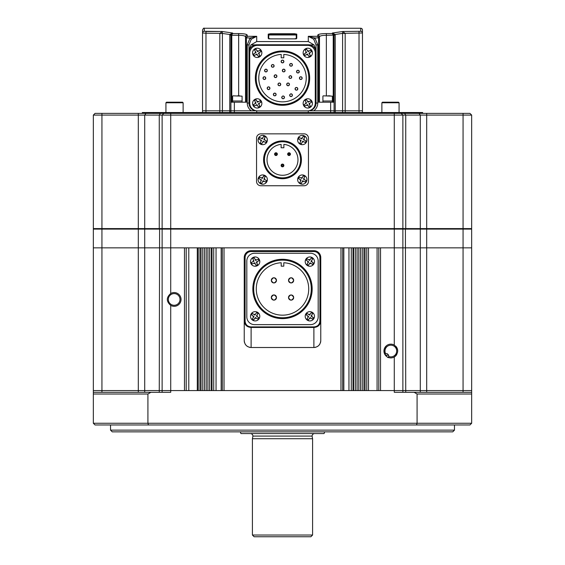 <?xml version="1.0" encoding="UTF-8"?>
<svg xmlns="http://www.w3.org/2000/svg" width="565" height="565" viewBox="0 0 565 565"><rect width="100%" height="100%" fill="white"/><g stroke="black" fill="none" stroke-linecap="round" stroke-linejoin="round"><path stroke-width="0.85" d="M452.749 431.851L112.251 431.851L110.535 430.135L454.465 430.135L452.749 431.851M110.535 424.972L110.535 430.135M454.465 424.972L454.465 430.135M471.662 423.256L469.939 424.972L95.061 424.972L93.338 423.256L471.662 423.256L471.662 394.017L417.083 394.017L414.096 392.301L471.662 392.301L471.662 247.851L402.873 247.851L471.662 247.851L471.662 229.107L402.873 229.107L402.873 247.851L380.52 247.851L380.52 390.577L394.278 390.577L162.127 390.577L170.722 390.577L170.722 305.397A6.879 6.879 0 0 0 181.04 299.436A6.879 6.879 0 0 0 170.722 293.482L170.722 247.851L101.94 247.851L402.873 247.851L402.873 390.577L471.662 390.577L394.278 390.577L402.873 390.577L402.873 392.301M416.532 424.972L417.083 423.256L417.083 394.017M150.904 392.301L147.917 394.017L93.338 394.017L93.338 392.301L170.722 392.301L170.722 390.577L184.48 390.577L184.48 247.851L170.722 247.851L170.722 229.107L93.338 229.107L93.338 247.851L101.94 247.851L93.338 247.851L93.338 390.577L162.127 390.577L162.127 229.107L162.642 228.592M148.468 424.972L147.917 423.256L147.917 394.017M396.792 354.474A6.879 6.879 0 0 1 394.278 356.988C398.798 353.019 398.798 349.05 394.278 345.074A6.879 6.879 0 0 0 383.96 351.027A6.879 6.879 0 0 0 394.278 356.988L394.278 392.301L414.096 392.301M93.338 423.256L93.338 394.017M93.338 392.301L93.338 390.577L101.94 390.577L101.94 228.592L471.662 228.592L471.662 115.091L402.873 115.091L402.873 228.592L402.873 115.091L93.338 115.091L93.338 228.592L101.94 228.592L101.94 113.374L469.939 113.374L471.662 115.091L471.662 228.592M471.662 392.301L471.662 394.017M162.127 392.301L162.127 390.577L101.94 390.577L101.94 392.301M388.692 356.466A5.848 5.848 0 0 0 396.686 351.027A5.848 5.848 0 0 0 390.839 345.18A5.848 5.848 0 0 0 385.591 353.605M386.057 346.077L384.179 352.751L386.057 346.084M388.692 355.187L387.103 353.605L384.461 353.605L384.179 352.751C386.347 356.388 387.851 357.991 388.692 357.56L388.692 355.187L385.358 355.187M174.161 293.595A5.848 5.848 0 0 0 168.314 299.436A5.848 5.848 0 0 0 174.161 305.284A5.848 5.848 0 0 0 180.009 299.436A5.848 5.848 0 0 0 174.161 293.595M170.722 305.397C166.202 301.435 166.202 297.458 170.722 293.482M201.041 247.851L199.954 247.851L199.954 390.577L201.041 390.577L201.041 247.851M211.995 247.851L211.359 247.851L211.359 390.577L211.995 390.577L211.995 247.851M340.97 247.851L224.03 247.851L224.03 390.577L340.97 390.577L340.97 247.851M353.005 247.851L353.641 247.851L353.641 390.577L353.005 390.577L353.005 247.851M363.959 247.851L365.047 247.851L365.047 390.577L363.959 390.577L363.959 247.851M378.797 390.577L378.797 247.851M366.763 390.577L366.763 247.851M362.236 390.577L362.236 247.851M360.519 390.577L360.519 247.851M358.796 390.577L358.796 247.851M357.08 390.577L357.08 247.851M355.357 390.577L355.357 247.851M351.289 390.577L351.289 247.851M342.687 390.577L342.687 247.851M222.313 390.577L222.313 247.851M213.711 390.577L213.711 247.851M209.643 390.577L209.643 247.851M207.92 390.577L207.92 247.851M206.204 390.577L206.204 247.851M204.481 390.577L204.481 247.851M202.764 390.577L202.764 247.851M198.237 390.577L198.237 247.851M186.203 390.577L186.203 247.851M397.718 351.035A6.879 6.879 0 0 0 395.712 346.176M256.326 110.797L219.827 110.797L219.827 33.448L222.207 31.506L204.255 31.287L204.255 28.25L360.745 28.25A1.716 1.716 0 0 1 362.462 29.966L362.462 110.797L308.674 110.797M333.23 102.194L333.23 35.404L332.368 33.568L334.092 35.101L334.092 112.513M345.173 112.513L345.173 110.797L342.588 110.797L342.588 33.448L345.173 33.448L345.173 110.797L362.462 110.797L362.462 112.513M256.708 110.797L202.538 110.797L202.538 112.513M204.255 28.25C203.838 27.812 203.266 28.384 202.538 29.966L202.538 110.797L202.538 32.989L205.978 33.215L205.978 31.506L222.207 31.506L232.632 33.017L231.784 35.263L230.937 35.122L232.632 33.568L230.908 35.101L230.908 112.513M256.708 110.839L256.708 112.513M308.292 110.839L308.292 112.513M308.758 110.782A7.741 7.741 0 0 0 316.033 103.056L316.033 52.496A7.741 7.741 0 0 0 308.292 44.762L256.708 44.762A7.741 7.741 0 0 0 248.967 52.496L248.967 103.056A7.741 7.741 0 0 0 256.242 110.782M268.742 38.851L294.535 38.865L270.466 38.879L268.227 38.349A0.516 0.501 -0 0 1 268.707 38.674M318.3 34.55L317.756 35.115C318.229 34.154 321.089 33.632 326.351 33.568L332.368 33.568L332.368 33.017L342.793 31.506L345.173 33.448M232.632 33.568L238.649 33.568C243.918 33.639 246.785 34.154 247.244 35.115A1.716 1.688 180 0 0 245.528 36.803C245.168 35.849 242.872 35.334 238.649 35.263L240.916 35.341M360.745 31.287L342.793 31.506L342.595 33.363L362.462 32.989A1.716 1.709 0 0 0 360.745 31.287L360.745 28.25M268.227 38.349L268.227 34.126L270.466 33.738L294.535 33.738L296.773 34.126L296.773 38.349L294.535 38.879L296.258 38.851M317.756 44.889L316.033 44.889L316.033 103.056L316.033 44.889L313.73 39.197L308.292 36.315L314.938 38.003L317.756 44.889L317.756 103.056A9.457 9.457 0 0 1 313.73 110.797L308.292 110.797M342.588 112.513L342.588 110.797L313.73 110.797M318.611 38.18L317.756 36.315L319.472 38.18L319.472 36.803L319.472 38.18L318.611 38.18L318.611 102.194L334.092 102.194M342.595 33.363L335.222 34.486L335.257 112.513M219.827 112.513L219.827 110.797L202.538 110.797M229.743 112.513L229.778 34.486L222.412 33.448L222.412 112.513M247.244 44.889L250.062 38.003L256.708 36.315L251.27 39.197L248.967 44.889L248.967 103.056L248.967 44.889L247.244 44.889L247.244 103.056L248.967 103.056M230.908 102.194L246.389 102.194L246.389 38.18L246.389 102.194M316.033 50.299L314.02 44.889L309.698 44.889M255.302 44.889L250.98 44.889L248.967 50.299M333.449 34.034L334.063 35.122L326.351 35.263C322.135 35.334 319.846 35.849 319.472 36.803L319.472 102.194M245.528 38.18L245.528 36.803L245.528 38.18L247.244 36.315L246.389 38.18L245.528 38.18L245.528 102.194M238.649 95.831L238.649 35.263L231.784 35.263L231.77 102.194L231.77 35.404L230.908 35.404M250.98 44.889L256.708 41.563L308.292 41.563L308.292 36.315L317.756 36.315L317.756 35.115A1.716 1.688 -0 0 1 319.472 36.803L319.606 36.485M244.412 35.934L245.012 36.195M245.041 36.209L245.528 36.803M308.292 41.563L314.02 44.889M335.257 35.101L334.092 35.101L332.368 33.017L335.222 34.486A3.439 0.36 173.2 0 0 334.077 34.889M313.73 39.197L314.938 38.003L319.437 37.827L318.921 36.887M318.801 36.774L317.897 36.337M246.079 36.887L245.563 37.827L250.062 38.003L251.27 39.197M202.538 32.989A1.716 1.709 0 0 1 204.255 31.287M222.207 31.506L222.412 33.448L219.827 33.448M230.923 34.889A3.439 0.36 -173.2 0 0 229.778 34.486L232.632 33.017L230.908 35.101L229.743 35.101M296.258 34.981L268.742 34.981M296.258 38.646L296.258 34.627L294.535 34.246L270.466 34.246L268.742 34.627L268.742 38.646M268.227 34.126A0.516 0.509 0 0 1 268.742 34.627M296.293 38.674A0.516 0.501 0 0 1 296.773 38.349M296.258 34.627A0.516 0.509 0 0 1 296.773 34.126M205.978 112.513L205.978 33.215L222.405 33.363M333.23 35.404L334.092 35.404M276.045 278.919A2.578 2.578 0 0 0 271.32 280.353C273.036 283.679 274.76 283.679 276.483 280.353A2.578 2.578 0 0 0 276.285 279.364M271.32 280.353A2.578 2.578 0 0 0 273.905 282.931A2.578 2.578 0 0 0 276.483 280.353C274.76 277.02 273.043 277.02 271.32 280.353M289.273 278.524A2.578 2.578 0 0 0 288.517 280.353C290.233 283.679 291.957 283.679 293.68 280.353C291.957 277.02 290.24 277.02 288.517 280.353A2.578 2.578 0 0 0 289.661 282.493M290.106 282.733A2.578 2.578 0 0 0 293.68 280.353M276.433 297.042A2.578 2.578 0 0 0 271.32 297.55C273.036 300.877 274.76 300.877 276.483 297.55C274.76 294.217 273.043 294.217 271.32 297.55A2.578 2.578 0 0 0 272.471 299.69M272.909 299.93A2.578 2.578 0 0 0 276.483 297.55M289.273 295.721A2.578 2.578 0 0 0 288.517 297.55C290.233 300.877 291.957 300.877 293.68 297.55C291.957 294.217 290.24 294.217 288.517 297.55A2.578 2.578 0 0 0 291.095 300.128A2.578 2.578 0 0 0 293.68 297.55M253.699 288.948A28.801 28.801 0 0 0 282.5 317.756A28.801 28.801 0 0 0 311.301 288.948A28.801 28.801 0 0 0 282.5 260.147A28.801 28.801 0 0 0 253.699 288.948M312.163 288.948A29.663 29.663 0 0 1 282.5 318.611A29.663 29.663 0 0 1 252.838 288.948A29.663 29.663 0 0 1 282.5 259.286A29.663 29.663 0 0 1 312.163 288.948M281.208 262.753A26.223 26.223 0 0 0 256.277 288.948A26.223 26.223 0 0 0 282.5 315.171A26.223 26.223 0 0 0 308.723 288.948A26.223 26.223 0 0 0 283.792 262.753L283.792 266.164L281.208 266.164L281.208 262.753M293.63 279.845A2.578 2.578 0 0 0 293.482 279.364M293.242 278.919A2.578 2.578 0 0 0 290.594 277.818M290.113 277.966A2.578 2.578 0 0 0 289.668 278.206M293.63 297.042A2.578 2.578 0 0 0 290.594 295.015M290.113 295.163A2.578 2.578 0 0 0 289.668 295.403M254.554 253.268A7.741 7.741 0 0 0 246.82 261.002L246.82 316.894A7.741 7.741 0 0 0 254.554 324.635L310.446 324.635A7.741 7.741 0 0 0 318.18 316.894L318.18 261.002A7.741 7.741 0 0 0 310.446 253.268L254.554 253.268L310.446 253.268M310.446 324.635L254.554 324.635M318.18 261.002L318.18 316.894M246.82 316.894L246.82 261.002M315.941 347.185A6.879 6.879 0 0 1 313.886 347.503L313.886 327.453L251.114 327.453L251.114 347.503A6.879 6.879 0 0 1 249.059 347.185M320.447 342.68A6.879 6.879 0 0 0 320.765 340.624C320.355 344.805 318.06 347.094 313.886 347.503L251.114 347.503C246.94 347.094 244.645 344.805 244.235 340.624L244.235 257.562A6.879 6.879 0 0 1 251.114 250.683L313.886 250.683A6.879 6.879 0 0 1 320.765 257.562L320.765 321.351C320.129 325.143 317.834 327.177 313.886 327.453L313.886 326.902C317.41 326.648 319.416 324.797 319.903 321.351L320.765 321.351L320.765 340.624L320.765 321.351M251.114 326.902L251.114 327.453C247.173 327.184 244.878 325.15 244.235 321.351L245.097 321.351C245.584 324.797 247.59 326.648 251.114 326.902L313.886 326.902M247.83 346.663A6.879 6.879 0 0 1 246.721 345.914M245.824 345.024A6.879 6.879 0 0 1 245.076 343.916M244.553 342.68A6.879 6.879 0 0 1 244.235 340.624L244.235 321.351M319.924 343.916A6.879 6.879 0 0 1 319.176 345.024M318.279 345.914A6.879 6.879 0 0 1 317.17 346.663M312 258.396L311.287 257.915L309.606 260.416L307.113 258.735L306.152 260.161L308.652 261.842L306.972 264.335L308.398 265.296L310.079 262.803L312.572 264.477L313.533 263.05L311.033 261.369L312.713 258.876L312 258.396L312.692 258.904M307.254 265.458A4.64 4.64 0 0 1 305.99 259.017A4.64 4.64 0 0 1 312.431 257.753A4.64 4.64 0 0 1 313.695 264.194A4.64 4.64 0 0 1 307.254 265.458A4.64 4.64 0 0 0 313.695 264.194A4.64 4.64 0 0 0 312.431 257.753M307.085 264.413L307.685 264.815M313.455 263.17L311.88 261.941A2.062 2.062 0 0 0 311.605 260.529M312 313.081L311.287 312.6L309.606 315.101L307.113 313.42L306.152 314.846L308.652 316.527L306.972 319.02L308.398 319.981L310.079 317.488L312.572 319.161L313.533 317.735L311.033 316.054L312.713 313.561L312 313.081L312.692 313.589M307.254 320.143A4.64 4.64 0 0 1 305.99 313.702A4.64 4.64 0 0 1 312.431 312.438A4.64 4.64 0 0 1 313.695 318.879A4.64 4.64 0 0 1 307.254 320.143A4.64 4.64 0 0 0 313.695 318.879A4.64 4.64 0 0 0 312.431 312.438M306.993 318.992L307.685 319.5M311.287 312.6L310.178 314.253A2.062 2.062 0 0 0 308.765 314.528M313.455 317.855L311.88 316.626A2.062 2.062 0 0 0 311.605 315.214M256.828 265.098L257.605 264.724L256.305 262.012L259.017 260.705L258.276 259.158L255.564 260.458L254.257 257.746L252.71 258.488L254.01 261.2L251.298 262.506L252.039 264.053L254.751 262.753L256.058 265.465L256.828 265.098L256.044 265.437M253.148 257.421A4.64 4.64 0 0 1 259.342 259.596A4.64 4.64 0 0 1 257.167 265.79A4.64 4.64 0 0 1 250.973 263.615A4.64 4.64 0 0 1 253.148 257.421A4.64 4.64 0 0 0 250.973 263.615A4.64 4.64 0 0 0 257.167 265.79M254.271 257.781L253.487 258.12M257.478 264.787L256.743 262.923A2.062 2.062 0 0 0 257.223 261.567M257.315 313.081L256.602 312.6L254.921 315.101L252.428 313.42L251.467 314.846L253.968 316.527L252.287 319.02L253.713 319.981L255.394 317.488L257.887 319.161L258.848 317.735L256.348 316.054L258.028 313.561L257.315 313.081L258.007 313.589M252.569 320.143A4.64 4.64 0 0 1 251.305 313.702A4.64 4.64 0 0 1 257.746 312.438A4.64 4.64 0 0 1 259.01 318.879A4.64 4.64 0 0 1 252.569 320.143A4.64 4.64 0 0 0 259.01 318.879A4.64 4.64 0 0 0 257.746 312.438M252.308 318.992L253 319.5M253.593 319.903L254.822 318.328A2.062 2.062 0 0 0 256.235 318.053M256.602 312.6L255.493 314.253A2.062 2.062 0 0 0 254.081 314.528M258.77 317.855L257.195 316.626A2.062 2.062 0 0 0 256.92 315.214M289.767 94.666A1.377 1.377 0 0 0 289.661 95.195C290.579 96.968 291.498 96.968 292.416 95.195C291.498 93.423 290.579 93.423 289.661 95.195A1.377 1.377 0 0 0 291.039 96.573A1.377 1.377 0 0 0 292.416 95.195M297.713 88.31A1.377 1.377 0 0 0 295.064 88.832C295.975 90.612 296.893 90.612 297.812 88.832C296.9 87.059 295.982 87.059 295.064 88.832A1.377 1.377 0 0 0 295.912 90.103M296.964 90.103A1.377 1.377 0 0 0 297.812 88.832M302.063 77.596A1.377 1.377 0 0 0 299.422 78.118C300.333 79.891 301.251 79.891 302.169 78.118C301.251 76.346 300.333 76.346 299.422 78.118A1.377 1.377 0 0 0 300.792 79.496A1.377 1.377 0 0 0 302.169 78.118M299.196 71.105A1.377 1.377 0 0 0 296.547 71.628C297.465 73.401 298.384 73.401 299.302 71.628C298.384 69.855 297.465 69.855 296.547 71.628A1.377 1.377 0 0 0 297.402 72.899M298.454 72.899A1.377 1.377 0 0 0 299.302 71.628M292.31 64.318A1.377 1.377 0 0 0 289.661 64.848C290.579 66.621 291.498 66.621 292.416 64.848C291.498 63.075 290.579 63.075 289.661 64.848A1.377 1.377 0 0 0 290.509 66.119M291.561 66.119A1.377 1.377 0 0 0 292.416 64.848M281.123 61.507C282.041 63.28 282.959 63.28 283.877 61.507A1.377 1.377 0 0 0 282.5 60.13A1.377 1.377 0 0 0 281.123 61.507A1.377 1.377 0 0 0 282.5 62.885A1.377 1.377 0 0 0 283.877 61.507C282.959 59.735 282.041 59.735 281.123 61.507M274.011 65.371A1.377 1.377 0 0 0 271.37 65.893C272.281 67.666 273.199 67.666 274.117 65.893C273.199 64.12 272.281 64.12 271.37 65.893A1.377 1.377 0 0 0 272.217 67.164M273.269 67.164A1.377 1.377 0 0 0 274.117 65.893M264.674 70.018A1.377 1.377 0 0 0 264.575 70.54C265.486 72.313 266.405 72.313 267.323 70.54C266.405 68.768 265.486 68.768 264.575 70.54A1.377 1.377 0 0 0 265.946 71.917A1.377 1.377 0 0 0 267.323 70.54M265.649 77.596A1.377 1.377 0 0 0 263.007 78.118C263.919 79.891 264.837 79.891 265.755 78.118C264.837 76.346 263.919 76.346 263.007 78.118A1.377 1.377 0 0 0 264.378 79.496A1.377 1.377 0 0 0 265.755 78.118M269.83 87.695A1.377 1.377 0 0 0 267.189 88.225C268.1 89.997 269.018 89.997 269.936 88.225C269.018 86.452 268.1 86.452 267.189 88.225A1.377 1.377 0 0 0 268.559 89.602A1.377 1.377 0 0 0 269.936 88.225M275.275 95.767A1.377 1.377 0 0 0 276.123 94.496C275.204 92.724 274.286 92.724 273.368 94.496C274.286 96.269 275.204 96.269 276.123 94.496A1.377 1.377 0 0 0 274.745 93.119A1.377 1.377 0 0 0 274.216 95.767M281.836 96.848A1.377 1.377 0 0 0 281.737 97.371C282.648 99.15 283.566 99.15 284.485 97.371C283.566 95.598 282.648 95.598 281.737 97.371A1.377 1.377 0 0 0 283.107 98.748A1.377 1.377 0 0 0 284.485 97.371M284.993 70.011A1.377 1.377 0 0 0 282.345 70.54C283.263 72.313 284.174 72.313 285.092 70.54C284.181 68.768 283.263 68.768 282.345 70.54A1.377 1.377 0 0 0 283.192 71.812M284.244 71.812A1.377 1.377 0 0 0 285.092 70.54M289.068 76.55A1.377 1.377 0 0 0 288.962 77.073C289.88 78.846 290.798 78.846 291.717 77.073A1.377 1.377 0 0 0 289.817 75.802M290.869 78.344A1.377 1.377 0 0 0 291.717 77.073C290.798 75.3 289.88 75.3 288.962 77.073A1.377 1.377 0 0 0 289.81 78.344M274.152 76.204C275.07 77.977 275.988 77.977 276.906 76.204A1.377 1.377 0 0 0 275.529 74.827A1.377 1.377 0 0 0 274.152 76.204A1.377 1.377 0 0 0 275.529 77.582A1.377 1.377 0 0 0 276.906 76.204C275.988 74.432 275.07 74.432 274.152 76.204M280.636 83.867A1.377 1.377 0 0 0 277.987 84.39C278.905 86.17 279.823 86.17 280.741 84.39C279.823 82.617 278.905 82.617 277.987 84.39A1.377 1.377 0 0 0 278.835 85.661M279.887 85.661A1.377 1.377 0 0 0 280.741 84.39M286.702 84.39C287.613 86.17 288.531 86.17 289.45 84.39A1.377 1.377 0 0 0 288.072 83.02A1.377 1.377 0 0 0 286.702 84.39A1.377 1.377 0 0 0 288.072 85.767A1.377 1.377 0 0 0 289.45 84.39C288.531 82.617 287.62 82.617 286.702 84.39M256.192 78.118A26.308 26.308 0 0 0 282.5 104.433A26.308 26.308 0 0 0 308.808 78.118A26.308 26.308 0 0 0 282.5 51.811A26.308 26.308 0 0 0 256.192 78.118M309.669 78.118A27.169 27.169 0 0 1 282.5 105.288A27.169 27.169 0 0 1 255.331 78.118A27.169 27.169 0 0 1 282.5 50.949A27.169 27.169 0 0 1 309.669 78.118M281.208 54.424A23.73 23.73 0 0 0 258.77 78.118A23.73 23.73 0 0 0 282.5 101.848A23.73 23.73 0 0 0 306.23 78.118A23.73 23.73 0 0 0 283.792 54.424L283.792 57.828L281.208 57.828L281.208 54.424M267.217 70.011A1.377 1.377 0 0 0 264.978 69.566M284.379 96.848A1.377 1.377 0 0 0 282.585 96.099M292.31 94.666A1.377 1.377 0 0 0 290.509 93.924M257.478 45.362A7.741 7.741 0 0 0 249.744 53.096L249.744 103.141A7.741 7.741 0 0 0 257.478 110.881L307.522 110.881A7.741 7.741 0 0 0 315.256 103.141L315.256 53.096A7.741 7.741 0 0 0 307.522 45.362L257.478 45.362M253.89 105.373L254.335 106.114L256.92 104.574L258.452 107.166L259.935 106.291L258.403 103.699L260.988 102.166L260.112 100.683L257.52 102.223L255.987 99.631L254.511 100.506L256.044 103.098L253.452 104.631L253.89 105.373L253.487 104.617M261.214 101.029A4.64 4.64 0 0 1 259.589 107.392A4.64 4.64 0 0 1 253.226 105.768A4.64 4.64 0 0 1 254.85 99.405A4.64 4.64 0 0 1 261.214 101.029A4.64 4.64 0 0 1 259.589 107.392A4.64 4.64 0 0 1 253.226 105.768A4.64 4.64 0 0 1 254.85 99.405A4.64 4.64 0 0 1 261.214 101.029A4.64 4.64 0 0 0 254.85 99.405A4.64 4.64 0 0 0 253.226 105.768M260.959 102.18L260.55 101.425M259.815 106.361L258.918 104.574A2.062 2.062 0 0 0 259.271 103.183M254.335 106.114L256.044 105.097A2.062 2.062 0 0 0 257.435 105.45M239.843 95.831L237.47 95.831M242.088 102.194L242.088 100.994L232.632 100.994L242.088 100.994L242.088 96.149L232.942 95.831M330.122 95.831L327.749 95.831M332.368 102.194L332.368 100.994L322.912 100.994L332.368 100.994L332.368 96.149L323.229 95.831M304.45 54.812L304.888 55.554L307.48 54.021L309.013 56.606L310.489 55.73L308.956 53.145L311.548 51.606L311.11 50.871L310.665 50.13L308.08 51.662L306.548 49.077L305.065 49.953L306.597 52.538L304.012 54.078L304.45 54.812L304.083 54.198M311.774 50.476A4.64 4.64 0 0 1 310.15 56.832A4.64 4.64 0 0 1 303.786 55.208A4.64 4.64 0 0 1 305.411 48.844A4.64 4.64 0 0 1 311.774 50.476A4.64 4.64 0 0 1 310.15 56.832A4.64 4.64 0 0 1 303.786 55.208A4.64 4.64 0 0 1 305.411 48.844A4.64 4.64 0 0 1 311.774 50.476A4.64 4.64 0 0 0 305.411 48.844A4.64 4.64 0 0 0 303.786 55.208M311.513 51.627L311.11 50.871M310.743 50.25L308.956 51.147A2.062 2.062 0 0 0 307.565 50.786M310.369 55.801L309.472 54.014A2.062 2.062 0 0 0 309.832 52.623M304.818 55.434L306.604 54.537A2.062 2.062 0 0 0 307.996 54.89M304.45 105.373L304.888 106.114L307.48 104.574L309.013 107.166L310.489 106.291L308.956 103.699L311.548 102.166L311.11 101.425L310.665 100.683L308.08 102.223L306.548 99.631L305.065 100.506L306.597 103.098L304.012 104.631L304.45 105.373L304.083 104.751M311.774 101.029A4.64 4.64 0 0 1 310.15 107.392A4.64 4.64 0 0 1 303.786 105.768A4.64 4.64 0 0 1 305.411 99.405A4.64 4.64 0 0 1 311.774 101.029A4.64 4.64 0 0 1 310.15 107.392A4.64 4.64 0 0 1 303.786 105.768A4.64 4.64 0 0 1 305.411 99.405A4.64 4.64 0 0 1 311.774 101.029M311.513 102.18L311.11 101.425M310.743 100.81L308.956 101.7A2.062 2.062 0 0 0 307.565 101.347M310.369 106.361L309.472 104.574A2.062 2.062 0 0 0 309.832 103.183M253.89 54.812L254.335 55.554L256.92 54.021L258.452 56.606L259.935 55.73L258.403 53.145L260.988 51.606L260.112 50.13L257.52 51.662L255.987 49.077L254.511 49.953L256.044 52.538L253.452 54.078L253.89 54.812L253.487 54.056M261.214 50.476A4.64 4.64 0 0 1 259.589 56.832A4.64 4.64 0 0 1 253.226 55.208A4.64 4.64 0 0 1 254.85 48.844A4.64 4.64 0 0 1 261.214 50.476A4.64 4.64 0 0 1 259.589 56.832A4.64 4.64 0 0 1 253.226 55.208A4.64 4.64 0 0 1 254.85 48.844A4.64 4.64 0 0 1 261.214 50.476A4.64 4.64 0 0 0 254.85 48.844A4.64 4.64 0 0 0 253.226 55.208M260.959 51.627L260.55 50.871M260.183 50.25L258.396 51.147A2.062 2.062 0 0 0 257.004 50.786M259.815 55.801L258.918 54.014A2.062 2.062 0 0 0 259.271 52.623M254.335 55.554L256.044 54.537A2.062 2.062 0 0 0 257.435 54.89M402.873 247.851L402.873 229.107L402.358 228.592L402.873 229.107L170.722 229.107L170.722 113.374M471.662 229.107L471.146 228.592L471.662 229.107L471.662 247.851M93.338 229.107L93.854 228.592M142.352 113.374L142.352 112.513L422.648 112.513L422.648 113.374M163.843 113.374L162.127 115.091L162.127 228.592M93.338 115.091L95.061 113.374L101.94 113.374M471.662 115.091L469.939 113.374M401.157 113.374L402.873 115.091L401.157 113.374M275.967 152.769A1.377 1.377 0 0 1 277.344 154.146A1.377 1.377 0 0 1 275.967 155.516A1.377 1.377 0 0 1 274.59 154.146A1.377 1.377 0 0 1 275.967 152.769A1.377 1.377 0 0 0 274.59 154.146A1.377 1.377 0 0 0 275.967 155.516M282.5 164.083A1.377 1.377 0 0 1 283.877 165.46A1.377 1.377 0 0 1 282.5 166.837A1.377 1.377 0 0 1 281.123 165.46A1.377 1.377 0 0 1 282.5 164.083A1.377 1.377 0 0 0 281.123 165.46A1.377 1.377 0 0 0 282.5 166.837M289.033 152.769A1.377 1.377 0 0 1 290.41 154.146A1.377 1.377 0 0 1 289.033 155.516A1.377 1.377 0 0 1 287.656 154.146A1.377 1.377 0 0 1 289.033 152.769A1.377 1.377 0 0 0 287.656 154.146A1.377 1.377 0 0 0 289.033 155.516M282.5 177.862A18.059 18.059 0 0 0 300.559 159.803A18.059 18.059 0 0 0 282.5 141.744A18.059 18.059 0 0 0 264.441 159.803A18.059 18.059 0 0 0 282.5 177.862M282.5 140.89A18.913 18.913 0 0 1 301.413 159.803A18.913 18.913 0 0 1 282.5 178.717A18.913 18.913 0 0 1 263.587 159.803A18.913 18.913 0 0 1 282.5 140.89M256.552 181.457A4.301 4.301 0 0 0 260.846 185.751L304.154 185.751A4.301 4.301 0 0 0 308.448 181.457L308.448 138.15A4.301 4.301 0 0 0 304.154 133.856L260.846 133.856A4.301 4.301 0 0 0 256.552 138.15L256.552 181.457L256.552 138.15M283.877 144.386L283.877 147.769L281.123 147.769L281.123 144.386A15.474 15.474 0 0 0 269.336 167.939A15.474 15.474 0 0 0 295.665 167.939A15.474 15.474 0 0 0 283.877 144.386M304.154 133.856L260.846 133.856M308.448 181.457L308.448 138.15M260.846 185.751L304.154 185.751M260.988 143.482L261.757 143.87L263.106 141.179L265.797 142.535L266.567 140.996L263.876 139.647L265.232 136.956L263.693 136.186L262.344 138.87L259.653 137.521L258.883 139.061L261.567 140.41L260.218 143.1L260.988 143.482L260.232 143.065M264.808 135.875A4.64 4.64 0 0 1 266.871 142.112A4.64 4.64 0 0 1 260.642 144.174A4.64 4.64 0 0 1 258.572 137.945A4.64 4.64 0 0 1 264.808 135.875A4.64 4.64 0 0 1 266.871 142.112A4.64 4.64 0 0 1 260.642 144.174A4.64 4.64 0 0 1 258.572 137.945A4.64 4.64 0 0 1 264.808 135.875M265.211 136.984L264.462 136.568M300.538 183.039L301.307 183.42L302.656 180.736L305.347 182.085L306.117 180.546L303.433 179.197L304.782 176.506L303.243 175.736L301.894 178.427L299.203 177.071L298.433 178.611L301.124 179.96L299.768 182.65L300.538 183.039L299.789 182.622M304.358 175.433A4.64 4.64 0 0 1 306.428 181.662A4.64 4.64 0 0 1 300.192 183.731A4.64 4.64 0 0 1 298.129 177.495A4.64 4.64 0 0 1 304.358 175.433A4.64 4.64 0 0 0 298.129 177.495A4.64 4.64 0 0 0 300.192 183.731M304.768 176.541L304.012 176.125M303.37 175.8L302.353 177.516A2.062 2.062 0 0 0 300.983 177.968M306.117 180.546L304.337 179.656A2.062 2.062 0 0 0 303.885 178.286M298.497 178.484L300.213 179.508A2.062 2.062 0 0 0 300.665 180.871M300.538 143.482L301.307 143.87L302.656 141.179L305.347 142.535L306.117 140.996L303.433 139.647L304.782 136.956L303.243 136.186L301.894 138.87L299.203 137.521L298.433 139.061L301.124 140.41L299.768 143.1L300.538 143.482L299.895 143.164M304.358 135.875A4.64 4.64 0 0 1 306.428 142.112A4.64 4.64 0 0 1 300.192 144.174A4.64 4.64 0 0 1 298.129 137.945A4.64 4.64 0 0 1 304.358 135.875A4.64 4.64 0 0 1 306.428 142.112A4.64 4.64 0 0 1 300.192 144.174A4.64 4.64 0 0 1 298.129 137.945A4.64 4.64 0 0 1 304.358 135.875A4.64 4.64 0 0 0 298.129 137.945A4.64 4.64 0 0 0 300.192 144.174M304.768 136.984L304.012 136.568M260.988 183.039L261.757 183.42L263.106 180.736L265.797 182.085L266.567 180.546L263.876 179.197L265.232 176.506L263.693 175.736L262.344 178.427L259.653 177.071L258.883 178.611L261.567 179.96L260.218 182.65L260.988 183.039L260.218 182.65M264.808 175.433A4.64 4.64 0 0 1 266.871 181.662A4.64 4.64 0 0 1 260.642 183.731A4.64 4.64 0 0 1 258.572 177.495A4.64 4.64 0 0 1 264.808 175.433A4.64 4.64 0 0 0 258.572 177.495A4.64 4.64 0 0 0 260.642 183.731M265.211 176.541L264.462 176.125M263.82 175.8L262.796 177.516A2.062 2.062 0 0 0 261.433 177.968M258.883 178.611L260.663 179.508A2.062 2.062 0 0 0 261.115 180.871M324.691 431.851L324.07 433.574L240.93 433.574L240.309 431.851M252.407 535.034L312.593 535.034L312.593 438.73L252.407 438.73L252.407 535.034L254.123 536.75L310.877 536.75L312.593 535.034M250.344 433.574A2.578 2.578 0 0 1 252.922 436.081L312.078 436.081A2.578 2.578 0 0 1 314.656 433.574M252.922 436.081L252.407 438.73M312.078 436.081L312.593 438.73M165.933 102.766L183.124 102.766L182.552 102.194L166.506 102.194L165.933 102.766L165.933 112.513M381.876 102.766L399.067 102.766L398.495 102.194L382.449 102.194L381.876 102.766L381.876 112.513M405.741 392.301L405.395 228.592M420.289 392.301L420.289 229.107L419.901 228.592M426.695 392.301L426.695 113.374M463.06 392.301L463.06 113.374M159.259 392.301L159.605 228.592M144.711 392.301L144.711 229.107L145.099 228.592M138.305 392.301L138.305 113.374M394.278 345.074L394.278 113.374M377.081 390.577L377.081 247.851M368.486 390.577L368.486 247.851M348.951 390.577L348.951 247.851M343.838 390.577L343.838 247.851M221.162 390.577L221.162 247.851M216.049 390.577L216.049 247.851M197.305 390.577L197.305 247.851M188.788 390.577L188.788 247.851M330.652 102.194L330.652 112.513M359.022 31.506L359.022 112.513M234.348 102.194L234.348 112.513M247.244 35.115L247.244 36.315L256.708 36.315L256.708 41.563M251.27 110.797A9.457 9.457 0 0 1 247.244 103.056M326.351 95.831L326.351 33.568M238.649 33.568L238.649 35.263M294.535 34.684L294.535 33.738M270.466 33.738L270.466 34.684M316.033 103.056L317.756 103.056M319.903 321.351L319.903 257.562A6.017 6.017 0 0 0 313.886 251.545L251.114 251.545A6.017 6.017 0 0 0 245.097 257.562L245.097 321.351M245.097 257.562L244.235 257.562A6.879 6.879 0 0 1 251.114 250.683L251.114 251.545M313.886 251.545L313.886 250.683A6.879 6.879 0 0 1 320.765 257.562L319.903 257.562M307.805 261.27A2.062 2.062 0 0 0 308.08 262.683M310.178 259.568A2.062 2.062 0 0 0 308.765 259.844M309.507 263.643A2.062 2.062 0 0 0 310.92 263.368M307.805 315.955A2.062 2.062 0 0 0 308.08 317.368M309.507 318.328A2.062 2.062 0 0 0 310.92 318.053M256.475 260.02A2.062 2.062 0 0 0 255.119 259.54M253.84 263.191A2.062 2.062 0 0 0 255.196 263.671M253.572 260.288A2.062 2.062 0 0 0 253.092 261.644M253.12 315.955A2.062 2.062 0 0 0 253.395 317.368M255.528 102.223A2.062 2.062 0 0 0 255.168 103.614M258.396 101.7A2.062 2.062 0 0 0 257.004 101.347M306.082 51.669A2.062 2.062 0 0 0 305.729 53.061M306.604 105.097A2.062 2.062 0 0 0 307.996 105.45M306.082 102.223A2.062 2.062 0 0 0 305.729 103.614M255.528 51.669A2.062 2.062 0 0 0 255.168 53.061M404.597 113.374L405.741 115.091L405.741 228.592M419.004 113.374L420.289 115.091L420.289 228.592M145.996 113.374L144.711 115.091L144.711 228.592M160.404 113.374L159.259 115.091L159.259 228.592M275.967 154.831A0.685 0.685 0 0 0 276.652 154.146A0.685 0.685 0 0 0 275.967 153.454A0.685 0.685 0 0 0 275.275 154.146A0.685 0.685 0 0 0 275.967 154.831M282.5 166.152A0.685 0.685 0 0 0 283.185 165.46A0.685 0.685 0 0 0 282.5 164.775A0.685 0.685 0 0 0 281.815 165.46A0.685 0.685 0 0 0 282.5 166.152M289.033 154.831A0.685 0.685 0 0 0 289.725 154.146A0.685 0.685 0 0 0 289.033 153.454A0.685 0.685 0 0 0 288.348 154.146A0.685 0.685 0 0 0 289.033 154.831M264.787 140.099A2.062 2.062 0 0 0 264.335 138.736M262.647 142.09A2.062 2.062 0 0 0 264.017 141.638M260.663 139.951A2.062 2.062 0 0 0 261.115 141.321M262.796 137.966A2.062 2.062 0 0 0 261.433 138.418M302.204 181.64A2.062 2.062 0 0 0 303.567 181.188M304.337 140.099A2.062 2.062 0 0 0 303.885 138.736M302.204 142.09A2.062 2.062 0 0 0 303.567 141.638M300.213 139.951A2.062 2.062 0 0 0 300.665 141.321M302.353 137.966A2.062 2.062 0 0 0 300.983 138.418M264.787 179.656A2.062 2.062 0 0 0 264.335 178.286M262.647 181.64A2.062 2.062 0 0 0 264.017 181.188M232.632 96.149L232.632 102.194M322.912 96.149L322.912 102.194M183.124 102.766L183.124 112.513M399.067 102.766L399.067 112.513"/></g></svg>
